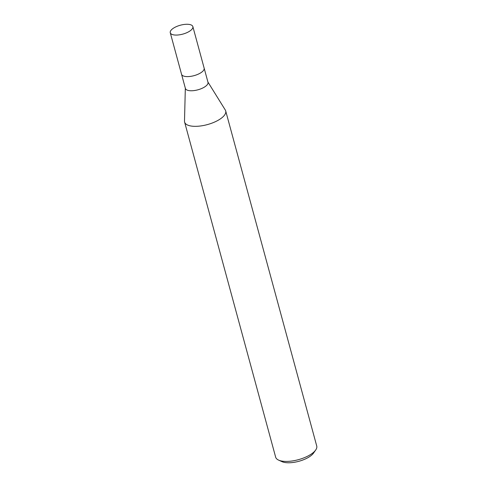 <?xml version="1.0" encoding="UTF-8"?>
<svg xmlns="http://www.w3.org/2000/svg" width="487" height="487" viewBox="0 0 487 487"><rect width="100%" height="100%" fill="white"/><g stroke="black" fill="none" stroke-linecap="round" stroke-linejoin="round"><path stroke-width="0.73" d="M181.541 74.231A11.706 4.608 -15.2 0 0 181.548 74.274L185.395 88.433A11.706 4.608 -15.2 0 0 189.607 90.685A11.706 4.608 -15.2 0 0 202.16 88.287A11.706 4.608 -15.2 0 0 207.986 82.291L204.144 68.137A11.706 4.608 -15.2 0 0 204.132 68.095M204.138 68.137A11.706 4.608 -15.2 0 1 198.312 74.127A11.706 4.608 -15.2 0 1 185.76 76.526A11.706 4.608 -15.2 0 1 181.548 74.274A11.706 4.608 -15.2 0 0 185.76 76.526A11.706 4.608 -15.2 0 0 198.312 74.127A11.706 4.608 -15.2 0 0 204.144 68.137L192.858 26.602A11.706 4.614 -15.2 0 0 188.646 24.35A11.706 4.614 -15.2 0 0 176.093 26.748A11.706 4.614 -15.2 0 0 170.267 32.739A11.706 4.614 -15.2 0 0 174.474 34.991A11.706 4.614 -15.2 0 0 187.026 32.599A11.706 4.614 -15.2 0 0 192.858 26.602M185.328 88.171L184.5 121.105A21.282 8.382 -15.2 0 0 192.274 126.188A21.282 8.382 -15.2 0 0 215.096 121.829A21.282 8.382 -15.2 0 0 225.694 110.933A21.282 8.382 -15.2 0 0 225.262 109.971M184.5 121.044A21.282 8.382 -15.2 0 0 184.616 122.091L275.654 457.171A21.282 8.382 -15.2 0 0 278.582 460.105L281.991 461.658A18.092 7.128 -15.2 0 0 286.015 462.65A18.092 7.128 -15.2 0 0 313.537 453.087L315.692 450.018A21.282 8.382 -15.2 0 0 316.733 446.013L225.694 110.933M278.582 460.105A21.282 8.382 -15.2 0 0 283.312 461.268A21.282 8.382 -15.2 0 0 315.692 450.018M184.616 122.091A21.282 8.382 -15.2 0 0 192.274 126.188A21.282 8.382 -15.2 0 0 216.137 121.336A21.282 8.382 -15.2 0 0 225.298 110.025L207.919 82.029M181.548 74.274L170.267 32.739"/></g></svg>
